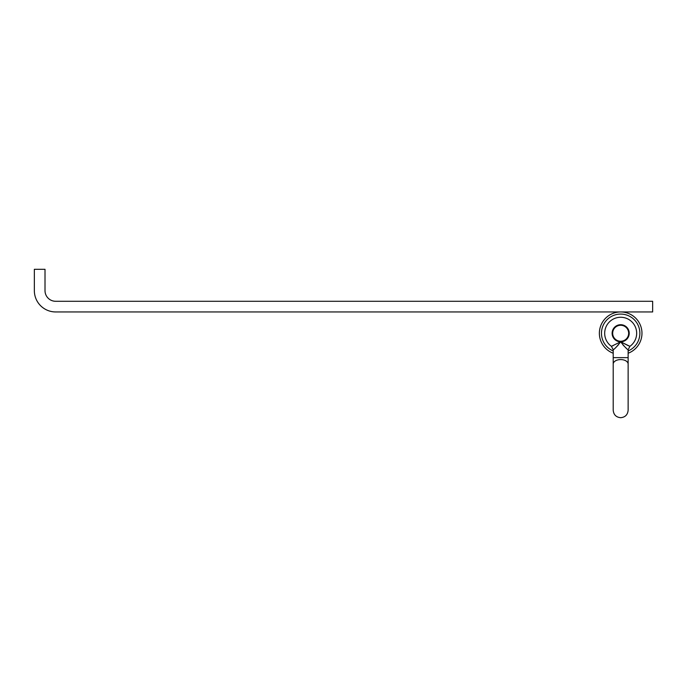 <?xml version="1.0" encoding="UTF-8"?>
<svg xmlns="http://www.w3.org/2000/svg" width="687" height="687" viewBox="0 0 687 687"><rect width="100%" height="100%" fill="white"/><g stroke="black" fill="none" stroke-linecap="round" stroke-linejoin="round"><path stroke-width="1.03" d="M34.35 269.304L34.35 290.627A21.323 21.323 0 0 0 55.673 311.95L652.65 311.95L652.65 301.284L55.673 301.284A10.657 10.657 0 0 1 45.007 290.627L45.007 269.304L34.35 269.304M628.133 350.945A19.184 19.184 0 0 0 620.67 314.079A19.184 19.184 0 0 0 613.208 350.945M613.208 353.238A21.323 21.323 0 0 1 620.67 311.95A21.323 21.323 0 0 1 628.133 353.238M613.285 345.544L611.413 346.317A16.007 16.007 0 0 1 621.306 317.274A16.007 16.007 0 0 1 629.927 346.317L628.038 345.535M627.987 345.518L620.67 341.817A8.553 8.553 0 0 1 612.143 332.628A8.553 8.553 0 0 1 621.306 324.736A8.553 8.553 0 0 1 629.198 333.908A8.553 8.553 0 0 1 620.67 341.817L629.927 346.317L628.116 349.786M622.86 344.754L624.062 346.085M625.247 347.261L626.346 348.275M620.67 341.817C624.303 346.42 626.784 349.082 628.133 349.795C626.827 349.125 624.346 346.463 620.67 341.817C616.995 346.463 614.504 349.125 613.208 349.795C614.547 349.082 617.038 346.42 620.67 341.817L611.413 346.317L613.208 349.795L613.208 410.233C613.646 414.768 616.136 417.258 620.67 417.696C625.204 417.258 627.686 414.768 628.133 410.233L628.133 364.076A7.463 4.5 180 0 0 620.67 359.576A7.463 4.5 180 0 0 613.208 364.076M613.457 349.597L614.066 349.09M616.093 347.261L618.48 344.754M620.67 341.259A7.995 7.995 0 0 0 628.665 333.264A7.995 7.995 0 0 0 620.67 325.269A7.995 7.995 0 0 0 612.675 333.264A7.995 7.995 0 0 0 620.67 341.259M628.133 349.795L628.133 357.644L613.208 357.644M628.133 357.644L628.133 364.076"/></g></svg>
